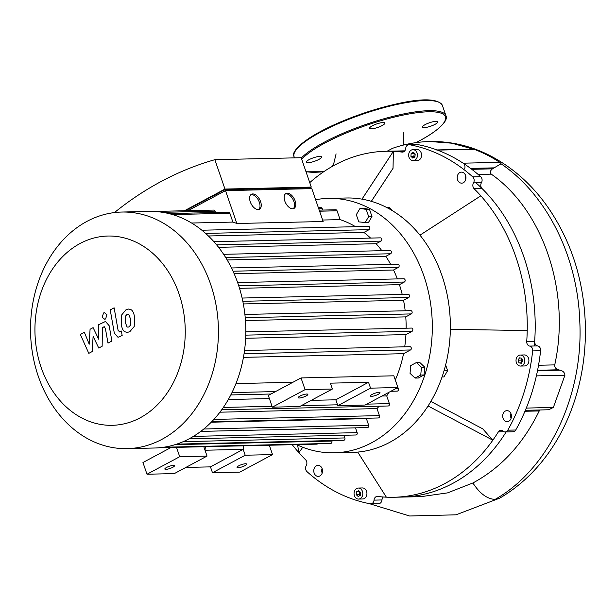 <?xml version="1.0" encoding="UTF-8"?>
<svg xmlns="http://www.w3.org/2000/svg" width="616" height="616" viewBox="0 0 616 616"><rect width="100%" height="100%" fill="white"/><g stroke="black" fill="none" stroke-linecap="round" stroke-linejoin="round"><path stroke-width="0.92" d="M207.045 456.094L179.718 456.718L146.993 474.228L174.32 473.604L207.045 456.094L205.028 450.234L205.351 446.692M272.341 407.161L305.074 389.643L301.039 377.931L268.306 395.441L272.341 407.161L299.669 406.529L332.401 389.019L330.384 383.16L368.537 382.29L370.555 388.149L397.882 387.526L365.157 405.035L337.83 405.659L335.812 399.799L311.203 400.362M203.827 446.731L205.028 450.234L243.189 449.364L243.505 445.822M243.189 449.364L245.207 455.224L212.474 472.734L210.456 466.874L243.189 449.364M212.474 472.734L239.801 472.11L272.534 454.593L245.207 455.224M272.534 454.593L269.308 445.229M179.718 456.718L176.492 447.355M210.456 466.874L185.847 467.436M238.746 465.804A5.09 1.155 -19 0 1 243.713 464.002A5.09 1.155 -19 0 1 246.654 464.079A5.09 1.155 -19 0 1 242.219 466.828A5.09 1.155 -19 0 1 237.029 467.39A5.09 1.155 -19 0 1 238.746 465.804M166.559 467.459A5.09 1.155 -19 0 1 171.525 465.658A5.09 1.155 -19 0 1 174.467 465.727A5.09 1.155 -19 0 1 170.031 468.476A5.09 1.155 -19 0 1 164.842 469.046A5.09 1.155 -19 0 1 166.559 467.459M171.055 447.478L142.958 462.516L146.993 474.228M368.537 382.29L335.812 399.799M370.555 388.149L337.83 405.659M397.882 387.526L393.847 375.806L301.039 377.931M305.074 389.643L332.401 389.019M372.126 394.44A5.09 1.155 161 0 0 370.409 396.026A5.09 1.155 161 0 0 375.598 395.457A5.09 1.155 161 0 0 380.034 392.708A5.09 1.155 161 0 0 377.092 392.638A5.09 1.155 161 0 0 372.126 394.44M299.938 396.088A5.09 1.155 161 0 0 298.221 397.674A5.09 1.155 161 0 0 303.411 397.112A5.09 1.155 161 0 0 307.846 394.363A5.09 1.155 161 0 0 304.905 394.286A5.09 1.155 161 0 0 299.938 396.088M521.79 358.204L522.722 360.907L521.336 363.255L519.019 362.893L518.087 360.183L519.473 357.842L521.79 358.204M521.921 358.597L521.02 360.121L521.821 362.431M518.087 360.183L521.02 360.121M519.019 362.893L521.583 362.832M360.314 495.326L358.173 496.473L356.294 494.702L356.556 491.784L358.697 490.644L360.576 492.415L360.314 495.326M359.713 491.599L359.236 494.633L360.098 495.441M356.556 491.784L359.498 491.714M356.294 494.702L359.236 494.633M414.329 153.207L413.844 156.241L414.707 157.049M411.172 153.392L413.313 152.244L415.184 154.015L414.922 156.934L412.782 158.073L410.911 156.302L411.172 153.392L414.106 153.322M410.911 156.302L413.844 156.241M430.853 401.44L482.736 428.836L492.831 440.201A173.042 137.383 88.7 0 1 393.824 497.258A173.042 137.383 88.7 0 1 386.363 497.174L357.711 452.082M309.748 182.629A173.042 137.383 88.7 0 1 385.909 151.267A173.042 137.383 88.7 0 1 393.37 151.351A173.042 137.383 88.7 0 1 402.063 152.098A4.243 3.365 -91.3 0 0 402.456 152.114A4.243 3.365 -91.3 0 0 405.705 148.402A4.243 3.365 88.7 0 1 408.955 144.683A4.243 3.365 88.7 0 1 409.509 144.729A181.52 144.113 88.7 0 1 472.726 176.869A4.243 3.365 88.7 0 1 473.504 182.867A4.243 3.365 -91.3 0 0 474.143 188.75A173.042 137.383 88.7 0 1 480.842 195.826A173.042 137.383 88.7 0 1 527.219 330.522A173.042 137.383 88.7 0 1 526.726 341.457A4.243 3.365 -91.3 0 0 529.698 346.084A4.243 3.365 88.7 0 1 532.655 350.92A181.52 144.113 88.7 0 1 507.8 430.184A4.243 3.365 88.7 0 1 505.143 431.955A4.243 3.365 88.7 0 1 503.049 431.092A4.243 3.365 -91.3 0 0 500.947 430.238A4.243 3.365 -91.3 0 0 498.382 431.839A173.042 137.383 88.7 0 1 492.831 440.201L428.058 405.99M302.749 447.255L298.891 452.698A173.042 137.383 88.7 0 1 292.246 444.706M386.363 497.174A173.042 137.383 88.7 0 1 377.67 496.434A4.243 3.365 -91.3 0 0 377.277 496.411A4.243 3.365 -91.3 0 0 374.028 500.13A4.243 3.365 88.7 0 1 370.778 503.85A4.243 3.365 88.7 0 1 370.224 503.803A181.52 144.113 88.7 0 1 307.007 471.656A4.243 3.365 88.7 0 1 306.229 465.658A4.243 3.365 -91.3 0 0 305.59 459.782A173.042 137.383 88.7 0 1 298.891 452.698L297.636 445.106M371.348 201.324L393.031 168.307L393.37 151.351L361.985 199.145M503.056 418.287A5.513 4.374 88.7 0 1 506.937 410.626A5.513 4.374 88.7 0 1 511.442 416.039A5.513 4.374 88.7 0 1 507.191 421.652A5.513 4.374 88.7 0 1 503.056 418.287M316.401 465.804A5.513 4.374 88.7 0 1 318.025 465.365A5.513 4.374 88.7 0 1 322.53 470.778A5.513 4.374 88.7 0 1 318.28 476.391A5.513 4.374 88.7 0 1 313.875 472.025A5.513 4.374 88.7 0 1 316.401 465.804M520.274 355.039L524.401 354.939A5.513 4.374 88.7 0 1 528.905 360.352A5.513 4.374 88.7 0 1 524.655 365.966L520.528 366.058A5.513 4.374 88.7 0 1 516.385 362.693A5.513 4.374 88.7 0 1 520.274 355.039A5.513 4.374 88.7 0 1 524.778 360.445A5.513 4.374 88.7 0 1 520.528 366.058M358.312 488.041L362.431 487.949A5.513 4.374 88.7 0 1 366.936 493.362A5.513 4.374 88.7 0 1 362.685 498.975L358.558 499.068A5.513 4.374 88.7 0 1 354.161 494.702A5.513 4.374 88.7 0 1 356.687 488.48A5.513 4.374 88.7 0 1 358.312 488.041A5.513 4.374 88.7 0 1 362.809 493.455A5.513 4.374 88.7 0 1 358.558 499.068M463.332 182.729A5.513 4.374 88.7 0 1 461.707 183.16A5.513 4.374 88.7 0 1 457.203 177.747A5.513 4.374 88.7 0 1 461.453 172.134A5.513 4.374 88.7 0 1 465.858 176.507A5.513 4.374 88.7 0 1 463.332 182.729M412.92 149.649L417.047 149.557A5.513 4.374 88.7 0 1 421.444 153.923A5.513 4.374 88.7 0 1 418.918 160.145A5.513 4.374 88.7 0 1 417.302 160.576L413.174 160.676A5.513 4.374 88.7 0 1 408.67 155.263A5.513 4.374 88.7 0 1 412.92 149.649A5.513 4.374 88.7 0 1 417.317 154.015A5.513 4.374 88.7 0 1 414.799 160.237A5.513 4.374 88.7 0 1 413.174 160.676M480.842 195.826L419.966 235.173M527.219 330.522L450.342 329.383M442.057 376.977L443.913 376.93L447.609 370.678L445.637 364.957M444.044 370.763L447.609 370.678M410.04 373.358L410.741 365.581L416.447 362.524L421.452 367.252L420.751 375.029L415.045 378.078L410.04 373.358M416.447 362.524L419.75 362.454L424.755 367.175L424.054 374.952L418.349 378.001L415.045 378.078M424.054 374.952L420.751 375.029M424.755 367.175L421.452 367.252M392.638 210.834L388.873 207.276L386.386 207.338M360.006 208.424L363.309 208.347L369.492 209.317L371.979 216.532L368.276 222.784L358.797 221.891L356.31 214.676L360.006 208.424L366.189 209.386L368.676 216.609L364.98 222.853M371.979 216.532L368.676 216.609M369.492 209.317L366.189 209.386M334.203 452.806L352.252 452.398A127.235 101.016 -91.3 0 0 450.327 322.884A127.235 101.016 -91.3 0 0 346.431 197.99L328.382 198.398A127.235 101.016 88.7 0 1 423.916 276.045A127.235 101.016 88.7 0 1 334.203 452.806A127.235 101.016 88.7 0 1 296.565 444.606M315.631 199.715A127.235 101.016 88.7 0 1 328.382 198.398M510.987 413.729A5.513 4.374 -91.3 0 0 510.995 418.102A5.513 4.374 -91.3 0 0 511.088 418.364M322.068 468.468A5.513 4.374 -91.3 0 0 322.176 473.111M465.496 175.237A5.513 4.374 -91.3 0 0 465.604 179.872M505.143 431.955L513.082 431.77A4.243 3.365 -91.3 0 0 515.746 430.007A181.52 144.113 -91.3 0 0 540.602 350.735A4.243 3.365 -91.3 0 0 537.645 345.907A4.243 3.365 88.7 0 1 534.665 341.272L526.726 341.457M539.939 409.971L539.239 410.941C523.215 443.774 501.101 467.79 472.895 482.975L447.539 492.885L421.082 496.635L401.763 497.081A173.042 137.383 88.7 0 0 506.16 431.932A173.042 137.383 88.7 0 1 401.763 497.081L393.824 497.258M370.778 503.85L378.717 503.665A4.243 3.365 -91.3 0 0 381.966 499.946A4.243 3.365 88.7 0 1 383.352 496.997M404.797 150.835L393.847 151.089A173.042 137.383 88.7 0 1 404.319 151.351A173.042 137.383 88.7 0 0 393.847 151.089L385.909 151.267M474.143 188.75L482.082 188.565A4.243 3.365 88.7 0 1 481.442 182.69A4.243 3.365 -91.3 0 0 480.673 176.692A181.52 144.113 -91.3 0 0 417.455 144.544A4.243 3.365 -91.3 0 0 416.893 144.498L408.955 144.683M482.082 188.565A173.042 137.383 88.7 0 1 534.665 341.272M318.826 159.452A8.062 1.825 161 0 0 321.544 156.934A8.062 1.825 161 0 0 313.328 157.835A8.062 1.825 161 0 0 306.306 162.185A8.062 1.825 161 0 0 310.957 162.301A8.062 1.825 161 0 0 318.826 159.452M382.136 125.572A8.062 1.825 161 0 0 384.854 123.061A8.062 1.825 161 0 0 376.645 123.955A8.062 1.825 161 0 0 369.615 128.305A8.062 1.825 161 0 0 374.274 128.421A8.062 1.825 161 0 0 382.136 125.572M435.004 124.363A8.062 1.825 161 0 0 437.722 121.853A8.062 1.825 161 0 0 429.506 122.746A8.062 1.825 161 0 0 422.484 127.096A8.062 1.825 161 0 0 427.134 127.212A8.062 1.825 161 0 0 435.004 124.363M103.604 326.973L105.328 328.151L107.993 343.112L111.889 341.033L109.163 325.718L105.49 321.475L98.352 324.848L98.652 339.154L93.116 327.643L90.067 329.275L89.22 344.205L84.369 332.324L80.349 334.48L88.796 353.368L92.207 351.551L93.108 336.367L98.745 348.048L102.156 346.223L102.395 327.62L104.304 326.75M128.821 314.568L126.819 314.599L125.187 316.509L125.202 322.16L127.019 326.896L127.959 327.188L128.983 326.88L130.646 324.955L130.631 319.257L128.821 314.568M121.614 315.007L121.306 324.247C121.845 328.035 122.923 330.499 124.54 331.639L127.15 332.463L129.83 331.685L134.226 326.457L134.527 317.171C133.995 313.421 132.917 310.972 131.293 309.825L128.69 309.009L125.972 309.794L121.614 315.007M119.866 331.808L118.141 330.615L114.129 307.823L110.226 309.902L114.299 333.025L117.979 337.291L122.161 335.52L121.36 331.008L119.165 332.024M105.598 318.973L106.93 314.714L104.489 312.728L103.534 312.982L102.202 317.24L104.643 319.227L105.598 318.973M293.301 208.685A8.485 4.789 61.8 0 0 292.947 199.361A8.485 4.789 61.8 0 0 285.385 193.894M292.654 208.77A8.485 4.789 -118.2 0 1 285.231 202.156A8.485 4.789 -118.2 0 1 285.963 193.478A8.485 4.789 -118.2 0 1 294.179 198.699A8.485 4.789 -118.2 0 1 293.963 208.439A8.485 4.789 -118.2 0 1 292.654 208.77M258.774 209.479A8.485 4.789 61.8 0 0 258.42 200.154A8.485 4.789 61.8 0 0 250.858 194.679M258.127 209.563A8.485 4.789 -118.2 0 1 250.704 202.949A8.485 4.789 -118.2 0 1 251.436 194.271A8.485 4.789 -118.2 0 1 259.659 199.492A8.485 4.789 -118.2 0 1 259.436 209.232A8.485 4.789 -118.2 0 1 258.127 209.563M185.454 210.734L224.763 189.697L225.148 190.814M309.34 188.704L309.016 187.772L224.763 189.697M184.423 210.757L224.971 189.066L311.28 187.087L309.17 188.219M311.28 187.087L301.17 157.711L214.853 159.69L224.971 189.066M214.853 159.69A399.345 317.048 -91.3 0 0 114.453 212.566M225.51 190.629L236.829 223.493L323.138 221.521L311.819 188.65L225.51 190.629L188.034 210.68M215.531 212.512L215.053 211.126A1.694 1.348 -91.3 0 0 213.775 210.087L153.946 211.457M236.829 223.493A109.848 87.21 -91.3 0 0 232.902 222.083L229.86 213.251A1.694 1.348 -91.3 0 0 228.59 212.22L168.869 213.583M191.584 223.03L232.902 222.083M355.54 226.703A109.848 87.21 -91.3 0 0 340.101 219.627L322.63 220.028M319.219 210.141L335.782 209.763A1.694 1.348 88.7 0 1 337.06 210.795L340.101 219.627M318.38 207.692L320.975 207.638A1.694 1.348 88.7 0 1 322.245 208.67L322.73 210.064M38.338 376.43A118.326 93.94 -91.3 0 0 127.181 448.633A118.326 93.94 -91.3 0 0 218.395 328.189A118.326 93.94 -91.3 0 0 121.768 212.043A118.326 93.94 -91.3 0 0 38.338 376.43M41.18 367.544A94.664 75.152 88.7 0 1 118.549 236.737A94.664 75.152 88.7 0 1 170.54 387.726A94.664 75.152 88.7 0 1 41.18 367.544M127.181 448.633L154.562 448.009A118.326 93.94 -91.3 0 0 163.756 447.231A118.326 93.94 -91.3 0 0 176.946 444.059A118.326 93.94 -91.3 0 0 189.381 438.684A118.326 93.94 -91.3 0 0 201.07 431.154A118.326 93.94 -91.3 0 0 211.996 421.421A118.326 93.94 -91.3 0 0 222.091 409.247A118.326 93.94 -91.3 0 0 231.185 394.178A118.326 93.94 -91.3 0 0 244.236 352.545A118.326 93.94 -91.3 0 0 245.792 333.649A118.326 93.94 -91.3 0 0 245.06 315.977A118.326 93.94 -91.3 0 0 242.404 299.33A118.326 93.94 -91.3 0 0 237.999 283.622A118.326 93.94 -91.3 0 0 231.893 268.815A118.326 93.94 -91.3 0 0 224.047 254.955A118.326 93.94 -91.3 0 0 214.276 242.111A118.326 93.94 -91.3 0 0 202.21 230.5A118.326 93.94 -91.3 0 0 169.007 213.621A118.326 93.94 -91.3 0 0 153.985 211.457A118.326 93.94 -91.3 0 0 149.149 211.411L121.768 212.043M370.562 238.076A109.848 87.21 -91.3 0 0 363.933 232.417L369.084 229.66A1.694 1.348 -91.3 0 0 368.514 226.403L201.863 230.215M208.4 235.982L363.933 232.417M381.851 250.689A109.848 87.21 -91.3 0 0 376.099 243.72L380.973 241.11A1.694 1.348 -91.3 0 0 380.395 237.853L213.868 241.665M218.595 247.324L376.099 243.72M390.629 264.333A109.848 87.21 -91.3 0 0 385.824 256.325L390.606 253.761A1.694 1.348 -91.3 0 0 390.036 250.504L223.623 254.316M227.15 259.952L385.824 256.325M397.358 278.909A109.848 87.21 -91.3 0 0 393.532 270.008L398.344 267.429A1.694 1.348 -91.3 0 0 397.767 264.172L231.485 267.975M234.119 273.658L393.532 270.008M200.762 431.392L367.459 427.573A1.694 1.348 -91.3 0 0 368.661 425.217L366.397 418.657L211.226 422.206M366.397 418.657A109.848 87.21 -91.3 0 0 366.92 418.233M402.202 294.379A109.848 87.21 -91.3 0 0 399.414 284.669L239.524 288.327M211.635 421.791L378.232 417.979A1.694 1.348 -91.3 0 0 379.433 415.615L377.007 408.593L219.92 412.189M377.007 408.593A109.848 87.21 -91.3 0 0 379.102 406.19M405.182 310.78A109.848 87.21 -91.3 0 0 403.518 300.277L243.335 303.942M221.698 409.786L388.18 405.983A1.694 1.348 -91.3 0 0 389.374 403.619L386.717 395.895L382.036 396.003M269.392 398.583L228.305 399.522M386.717 395.895A109.848 87.21 -91.3 0 0 388.942 392.307M243.443 357.357L403.526 353.692A109.848 87.21 -91.3 0 1 395.303 379.941L395.272 379.941M292.893 382.282L235.959 383.591M406.137 328.197A109.848 87.21 -91.3 0 0 405.767 316.886L245.453 320.551M245.638 338.269L405.936 334.603A109.848 87.21 -91.3 0 1 404.712 346.823M245.815 331.862L411.465 328.074A1.694 1.348 88.7 0 1 412.042 331.331L405.936 334.603M244.521 350.489L409.933 346.7A1.694 1.348 88.7 0 1 410.51 349.957L403.526 353.692M244.899 314.445L410.741 310.649A1.694 1.348 88.7 0 1 411.319 313.914L405.767 316.886M242.111 298.044L408.123 294.248A1.694 1.348 88.7 0 1 408.701 297.505L403.518 300.277M238.731 285.809L404.358 282.02L399.414 284.669M390.875 391.275L397.143 391.129A1.694 1.348 -91.3 0 0 398.336 388.773L395.303 379.941M189.135 438.808L355.94 434.996A1.694 1.348 -91.3 0 0 357.134 432.64L355.486 427.851M343.967 435.266L344.883 437.938A1.694 1.348 88.7 0 1 343.69 440.294L176.792 444.113M331.716 440.571L331.885 441.064A1.694 1.348 88.7 0 1 330.684 443.42L163.694 447.239M317.725 443.713A1.694 1.348 88.7 0 1 316.863 444.144L159.359 447.747M404.358 282.02A1.694 1.348 -91.3 0 0 403.78 278.763L237.63 282.567M436.444 149.95A4.243 3.365 88.7 0 1 437.468 150.127A181.52 144.113 88.7 0 1 463.14 163.178A4.243 3.365 88.7 0 1 464.749 168.53M525.363 410.302L548.679 409.771L553.368 407.453L564.926 375.229C564.633 372.488 562.962 370.793 559.905 370.154L558.519 369.785C555.832 369.007 554.577 367.375 554.731 364.888C570.709 292.769 543.736 210.811 491.275 174.151C489.805 172.411 490.205 170.64 492.469 168.838L501.031 163.794A4.243 3.365 -91.3 0 0 499.753 162.339A181.52 144.113 -91.3 0 0 474.074 149.288A4.243 3.365 -91.3 0 0 473.173 149.111L436.96 149.934M475.945 182.813A173.042 137.383 88.7 0 1 534.28 345.984M564.926 375.229L536.382 375.883A181.52 144.113 88.7 0 1 526.287 408.077L553.368 407.453M392.592 148.294L387.087 151.243M515.746 430.007L507.8 430.184M532.655 350.92L540.602 350.735M529.698 346.084L537.645 345.907M374.028 500.13L381.966 499.946M498.382 431.839L503.973 431.716M473.504 182.867L481.442 182.69M402.849 152.075L402.063 152.098M409.509 144.729L417.455 144.544M480.673 176.692L472.726 176.869M415.931 142.643A77.616 17.595 161 0 0 419.196 140.941A77.616 17.595 161 0 0 412.859 113.321A77.616 17.595 161 0 0 301.725 159.328M305.967 171.648A77.616 17.595 161 0 0 323.785 171.687M301.293 158.073A78.463 17.787 -19 0 1 381.019 119.62A78.463 17.787 -19 0 1 445.93 115.693C448.494 119.535 441.133 129.298 419.327 140.902L416.023 142.627M445.93 115.693L442.434 105.536A78.463 17.787 161 0 0 362.462 114.268A78.463 17.787 161 0 0 294.063 156.626L294.486 157.865M295.033 151.498A77.616 17.595 -19 0 1 362.254 113.667A77.616 17.595 -19 0 1 438.515 102.094M172.488 214.568L229.86 213.251M319.589 211.196L337.06 210.795M162.624 212.32L215.053 211.126M318.741 208.747L322.245 208.67M245.753 335.135L412.042 331.331M244.052 353.769L410.51 349.957M245.222 317.71L411.319 313.914M242.82 301.301L408.701 297.505M233.025 271.209L398.344 267.429M225.695 257.534L390.606 253.761M216.624 244.868L380.973 241.11M205.621 233.402L369.084 229.66M175.129 444.644L331.885 441.064M183.268 441.633L344.883 437.938M193.409 436.382L357.134 432.64M203.804 428.99L368.661 425.217M213.883 419.411L379.433 415.615M223.362 407.422L272.049 406.306M301.347 405.636L337.537 404.812M366.828 404.135L389.374 403.619M231.978 392.577L275.521 391.584M395.418 388.842L398.336 388.773M499.753 162.339L463.14 163.178M474.074 149.288L437.468 150.127M493.778 167.868L470.585 168.399M492.469 168.838L471.787 169.308M491.275 174.151L478.124 174.451M554.731 364.888L538.523 365.257M558.519 369.785L537.583 370.27M559.905 370.154L537.498 370.67M539.239 410.941L524.955 411.265M501.031 163.794C546.515 194.571 577.793 256.187 579.802 321.883C583.421 393.901 549.934 468.445 495.072 499.399C487.164 499.022 479.772 493.555 472.895 482.975M392.477 148.341C404.627 144.098 417.078 141.819 429.822 141.518L451.728 143.189L473.173 149.111M429.822 141.518C450.581 141.164 470.432 145.761 489.366 155.301C512.943 167.452 532.802 185.262 548.925 208.732C571.101 241.541 583.19 278.971 585.2 321.013C586.317 347.432 583.106 372.988 575.552 397.682C570.847 412.905 564.579 427.134 556.741 440.378C541.988 465.134 523.03 484.368 499.869 498.082L495.072 499.399M306.013 171.787L323.708 171.741M442.434 105.536C435.697 93.386 393.416 102.371 352.845 117.04C334.573 123.985 319.789 131.185 308.485 138.631C296.581 147.162 291.776 153.161 294.063 156.626M230.792 394.941L270.971 394.017M403.357 145.083L403.341 132.717M499.876 498.082L456.017 514.814L409.586 515.992L369.215 503.611M332.278 166.405L333.995 162.632L336.09 153.869"/></g></svg>
